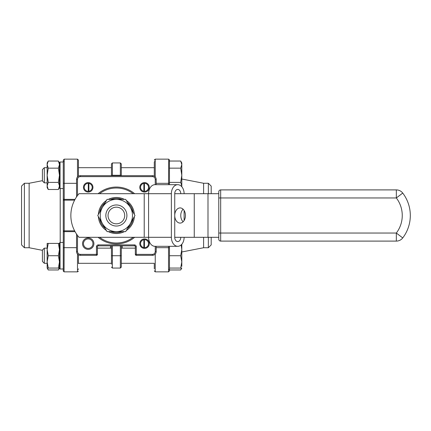 <?xml version="1.0" encoding="UTF-8"?>
<svg xmlns="http://www.w3.org/2000/svg" width="431" height="431" viewBox="0 0 431 431"><rect width="100%" height="100%" fill="white"/><g stroke="black" fill="none" stroke-linecap="round" stroke-linejoin="round"><path stroke-width="0.65" d="M88.21 192.081A4.741 4.741 0 0 1 84.104 184.969A4.741 4.741 0 0 1 92.315 184.969A4.741 4.741 0 0 1 88.21 192.081M144.53 192.081A4.741 4.741 0 0 1 140.425 184.969A4.741 4.741 0 0 1 148.636 184.969A4.741 4.741 0 0 1 144.53 192.081M144.53 248.401A4.741 4.741 0 0 1 140.425 241.29A4.741 4.741 0 0 1 148.636 241.29A4.741 4.741 0 0 1 144.53 248.401M47.151 266.406L47.151 268.055L59.478 268.055L58.379 269.962L48.25 269.962L47.405 268.055M48.25 268.055L47.151 261.892L48.25 255.728L58.379 255.728L59.478 261.892L58.379 268.055M48.25 255.728L47.151 249.565L48.25 243.402L58.379 243.402L59.478 249.565L58.379 255.728M48.25 243.402L47.151 243.402L47.151 268.055L48.25 269.962M59.478 243.402L58.379 243.402M181.155 244.921L181.801 249.565L180.697 255.728L169.475 255.728L169.475 246.316L169.475 270.9L169.475 269.962L180.697 269.962L181.548 268.055M180.697 255.728L181.801 261.892L180.697 268.055L169.475 268.055L169.475 268.869A0.948 0.819 0 0 1 168.526 269.687M180.697 268.055L181.801 268.055L180.697 269.962M59.23 268.055L58.379 269.962M59.478 268.438L59.478 243.025L60.049 242.454L60.049 269.003L59.478 268.438L60.049 269.003L63.271 269.003L63.271 270.9L63.271 232.11A0.948 0.474 0 0 1 64.219 231.636L64.068 271.837M63.271 190.847L63.271 269.003L60.049 269.003M77.494 176.958L77.494 159.152L64.219 159.152L63.271 160.1L63.271 232.11M169.431 159.826L169.475 184.683M48.25 189.505L47.151 185.944L47.151 187.598L48.25 189.505L58.379 189.505L59.478 185.944L58.379 182.388L48.25 182.388L47.151 175.272L48.25 168.155L58.379 168.155L59.478 175.272L58.379 182.388M48.25 168.155L47.151 164.594L47.151 185.944L48.25 182.388M44.307 167.686L44.307 182.857L42.41 180.961L42.41 169.582L44.307 167.686L47.151 167.686L47.151 164.594L48.25 161.038L58.379 161.038L59.478 164.594L58.379 168.155M180.697 161.038L181.801 164.594L181.801 162.945L180.697 161.038L169.475 161.038M180.697 168.155L181.801 175.272L181.801 164.594L180.697 168.155L169.475 168.155M180.697 182.388L181.801 185.944L181.801 175.272L180.697 182.388L169.475 182.388M181.801 186.742L181.801 185.944L181.747 186.682M58.379 189.505L59.478 187.598L59.478 185.944M60.049 188.546L59.478 187.975L59.478 162.562L60.049 161.997L60.049 188.546L63.271 188.546M24.395 247.739L21.55 244.894L21.55 186.106L24.395 183.261L24.395 247.739L29.136 247.739L29.136 183.261L42.41 180.681M78.442 254.818L78.442 263.6M78.442 167.4L78.442 162.131M78.442 160.1L77.494 159.152L78.442 160.1L78.442 176.182M208.351 193.691L208.351 183.261L211.195 186.106L211.195 193.691M211.195 237.309L211.195 244.894L208.351 247.739L208.351 237.309M144.223 193.691L79.029 193.691A33.187 33.187 0 0 0 79.029 237.309L144.223 237.309L144.223 193.691L148.582 193.691A9.008 6.368 -90 0 1 154.95 184.683L177.75 184.683A9.008 6.368 90 0 0 171.376 193.691L148.582 193.691L148.582 237.309L144.223 237.309M108.326 199.381A18.016 18.016 0 0 1 116.37 197.484A18.016 18.016 0 0 0 108.326 199.381A18.016 18.016 0 0 1 124.419 199.381A18.016 18.016 0 0 0 116.37 197.484A18.016 18.016 0 0 1 124.419 199.381M106.435 200.474A18.016 18.016 0 0 0 98.387 214.406A18.016 18.016 0 0 1 106.435 200.474A18.016 18.016 0 0 0 98.387 214.406M98.387 216.594A18.016 18.016 0 0 0 106.435 230.526A18.016 18.016 0 0 1 98.387 216.594A18.016 18.016 0 0 0 106.435 230.526M108.326 231.619A18.016 18.016 0 0 0 124.419 231.619A18.016 18.016 0 0 1 108.326 231.619A18.016 18.016 0 0 0 124.419 231.619M126.31 230.526A18.016 18.016 0 0 0 134.353 216.594A18.016 18.016 0 0 1 126.31 230.526A18.016 18.016 0 0 0 134.353 216.594M134.353 214.406A18.016 18.016 0 0 0 126.31 200.474A18.016 18.016 0 0 1 134.353 214.406A18.016 18.016 0 0 0 126.31 200.474M174.733 237.309L218.781 237.309L218.781 233.042L218.781 239.205A1.896 1.896 0 0 0 220.677 241.101L396.331 241.101A8.06 8.06 0 0 0 402.737 237.928A36.98 36.98 0 0 0 402.737 193.072A8.06 8.06 0 0 0 396.331 189.899L220.677 189.899A1.896 1.896 0 0 0 218.781 191.795L218.781 197.958L218.781 193.691L174.733 193.691L174.733 215.5A7.586 5.366 -90 0 0 180.093 223.086A7.586 5.366 -90 0 0 185.459 215.5A7.586 5.366 -90 0 0 180.093 207.914A7.586 5.366 -90 0 0 174.733 215.5L174.733 237.309A4.267 3.017 90 0 0 177.75 241.575A4.267 3.017 90 0 0 180.767 237.309M220.677 241.101L220.677 233.042L218.781 233.042L218.781 197.958L220.677 197.958L220.677 233.042L396.331 233.042A28.92 28.92 0 0 0 396.331 197.958L220.677 197.958L220.677 189.899M88.872 183.412L88.872 191.267M143.868 247.588L143.868 239.733M143.868 191.267L143.868 183.412M111.44 264.187L111.44 245.842M111.44 175.676L111.44 163.893L112.389 162.945L112.389 175.676M120.357 175.676L120.357 162.945L121.305 163.893L121.305 175.676M121.305 245.842L121.305 263.6M120.357 245.842L120.357 255.728L121.305 255.728L121.305 267.107L120.357 268.055L120.357 255.728L112.389 255.728L112.389 268.055L111.44 267.107M156.194 246.316L156.194 251.532A3.793 3.793 0 0 1 152.402 255.324L136.282 255.324A0.948 0.948 0 0 1 135.334 254.376L135.334 246.791A0.948 0.948 0 0 0 134.386 245.842L98.354 245.842A0.948 0.948 0 0 0 97.406 246.791L97.406 254.376A0.948 0.948 0 0 1 96.458 255.324L80.338 255.324A3.793 3.793 0 0 1 76.546 251.532L76.546 234.081M76.546 196.919L76.546 179.468A3.793 3.793 0 0 1 80.338 175.676L152.402 175.676A3.793 3.793 0 0 1 156.194 179.468L156.194 184.683M88.21 191.321A3.981 3.981 0 0 0 91.658 185.346A3.981 3.981 0 0 0 84.762 185.346A3.981 3.981 0 0 0 88.21 191.321M144.53 191.321A3.981 3.981 0 0 0 147.984 185.346A3.981 3.981 0 0 0 141.082 185.346A3.981 3.981 0 0 0 144.53 191.321M144.53 247.642A3.981 3.981 0 0 0 147.984 241.667A3.981 3.981 0 0 0 141.082 241.667A3.981 3.981 0 0 0 144.53 247.642M116.37 243.946A28.446 28.446 0 0 1 98.106 237.309A28.446 28.446 0 0 0 134.634 237.309A28.446 28.446 0 0 1 116.37 243.946M98.106 193.691A28.446 28.446 0 0 1 134.634 193.691A28.446 28.446 0 0 0 98.106 193.691M171.376 237.309A9.008 6.368 90 0 0 177.75 246.316L154.95 246.316A9.008 6.368 -90 0 1 148.582 237.309L171.376 237.309L171.376 193.691M184.118 220.516L184.118 210.484M184.118 193.691A9.008 6.368 90 0 0 177.75 184.683M177.75 246.316A9.008 6.368 90 0 0 184.118 237.309M180.767 193.691A4.267 3.017 90 0 0 177.75 189.424A4.267 3.017 90 0 0 174.733 193.691M183.11 221.771A7.586 5.366 90 0 1 180.767 215.5A7.586 5.366 90 0 1 183.11 209.229M116.37 204.967A10.533 10.533 0 0 1 126.908 215.5A10.533 10.533 0 0 1 116.37 226.033A10.533 10.533 0 0 1 105.837 215.5A10.533 10.533 0 0 1 116.37 204.967M116.37 199.381A16.119 16.119 0 0 1 130.334 223.56L134.984 215.5L125.68 199.381L107.066 199.381L102.411 207.44A16.119 16.119 0 0 1 116.37 199.381M102.411 223.56A16.119 16.119 0 0 1 102.411 207.44L97.756 215.5L107.066 231.619L116.37 231.619A16.119 16.119 0 0 1 102.411 223.56M116.37 231.619A16.119 16.119 0 0 0 130.334 223.56L125.68 231.619L116.37 231.619M116.37 223.834A8.334 8.334 0 0 0 123.589 211.33A8.334 8.334 0 0 0 109.156 211.33A8.334 8.334 0 0 0 116.37 223.834M154.298 176.182L154.298 162.131A0.948 0.819 180 0 1 155.246 161.313M154.298 268.869L154.298 263.6M208.351 247.739L203.61 247.739L203.61 237.309M203.61 193.691L203.61 183.261L181.801 179.021M203.61 247.739L181.801 251.979M29.136 247.739L42.41 250.319M78.442 167.686L111.44 167.686M121.305 167.686L154.298 167.686M47.151 164.594L47.151 162.945L48.25 161.038M97.406 248.143L111.44 248.143M121.305 248.143L135.334 248.143M181.801 266.406L181.801 244.258M44.307 248.143L42.41 250.039L42.41 261.418L44.307 263.314L47.151 263.314L44.307 263.314L44.307 248.143L47.151 248.143M42.41 261.418L44.307 263.314M88.21 249.35A5.689 5.689 0 0 1 83.285 240.816A5.689 5.689 0 0 1 93.139 240.816A5.689 5.689 0 0 1 88.21 249.35M88.21 248.401A4.741 4.741 0 0 0 92.315 241.29A4.741 4.741 0 0 0 84.104 241.29A4.741 4.741 0 0 0 88.21 248.401M77.494 235.412L77.494 251.532A2.845 2.845 0 0 0 80.338 254.376L96.458 254.376L96.458 246.791A1.896 1.896 0 0 1 98.354 244.894L134.386 244.894A1.896 1.896 0 0 1 136.282 246.791L136.282 254.376L152.402 254.376A2.845 2.845 0 0 0 155.246 251.532L155.246 246.316M155.246 184.683L155.246 179.468A2.845 2.845 0 0 0 152.402 176.624L80.338 176.624A2.845 2.845 0 0 0 77.494 179.468L77.494 195.588M98.354 245.842L98.354 244.894A1.896 1.896 0 0 0 96.458 246.791L97.406 246.791M135.334 246.791L136.282 246.791A1.896 1.896 0 0 0 134.386 244.894L134.386 245.842M74.622 200.146L64.219 200.146L64.219 230.854L74.622 230.854M110.762 231.619A17.068 17.068 0 0 0 121.984 231.619M127.528 228.419A17.068 17.068 0 0 0 133.136 218.7M133.136 212.3A17.068 17.068 0 0 0 127.528 202.581M121.984 199.381A17.068 17.068 0 0 0 110.762 199.381M105.218 202.581A17.068 17.068 0 0 0 99.609 212.3M99.609 218.7A17.068 17.068 0 0 0 105.218 228.419M99.62 237.309A27.498 27.498 0 0 0 133.12 237.309M133.12 193.691A27.498 27.498 0 0 0 99.62 193.691M122.253 245.842L122.253 248.143M110.492 248.143L110.492 245.842M121.305 175.272L111.44 175.272M112.389 245.842L112.389 255.728L111.44 255.728M144.439 183.358L144.439 191.321M144.439 239.679L144.439 247.642M88.307 191.321L88.307 183.358M77.494 179.468L76.546 179.468A3.793 3.793 0 0 1 80.338 175.676L80.338 176.624M152.402 176.624L152.402 175.676A3.793 3.793 0 0 1 156.194 179.468L155.246 179.468M155.246 251.532L156.194 251.532A3.793 3.793 0 0 1 152.402 255.324L152.402 254.376M80.338 254.376L80.338 255.324A3.793 3.793 0 0 1 76.546 251.532L77.494 251.532M136.282 255.324L136.282 254.376L135.334 254.376M97.406 254.376L96.458 254.376L96.458 255.324M207.995 237.309L207.995 193.691M194.252 237.309L194.252 193.691M402.737 237.928L396.331 233.042L396.331 241.101M396.331 189.899L396.331 197.958L402.737 193.072M156.194 183.331L168.526 183.331L168.677 159.163M169.475 160.1L168.526 159.152L155.246 159.152L155.246 176.958M168.526 184.683L168.526 183.331A0.948 0.474 0 0 0 169.475 182.857M155.246 254.042L155.246 271.848L168.526 271.848L168.526 246.316M156.194 247.669L168.526 247.669A0.948 0.474 0 0 1 169.475 248.143M63.271 160.1L64.219 159.152L64.219 199.364L75.042 199.364M76.546 183.331L64.219 183.331A0.948 0.474 0 0 1 63.271 182.857M76.546 247.669L64.219 247.669A0.948 0.474 0 0 0 63.271 248.143M77.65 271.837L64.219 271.848L77.494 271.848L77.494 254.042M75.042 231.636L64.219 231.636L64.219 230.854A0.948 0.307 0 0 1 63.271 230.547M60.205 242.454L60.205 188.546M77.494 269.687A0.948 0.819 -0 0 0 78.442 268.869M64.219 161.313A0.948 0.819 180 0 0 63.271 162.131M63.271 200.453A0.948 0.307 0 0 1 64.219 200.146L64.219 199.364A0.948 0.474 0 0 1 63.271 198.89M120.357 162.945L112.389 162.945M120.357 268.055L112.389 268.055M155.246 271.848L154.298 270.9L155.246 271.848L168.526 271.848L169.475 270.9L168.526 271.848M208.351 183.261L203.61 183.261M154.298 160.1L155.246 159.152L154.309 159.976M24.395 183.261L29.136 183.261M78.399 271.18L77.494 271.848M63.314 271.18L64.219 271.848M60.049 161.997L63.271 161.997M59.478 162.945L58.379 161.038M44.307 182.857L47.151 182.857M78.442 263.314L111.44 263.314L78.442 263.314M121.305 263.314L154.298 263.314L121.305 263.314M60.049 242.454L63.271 242.454"/></g></svg>
